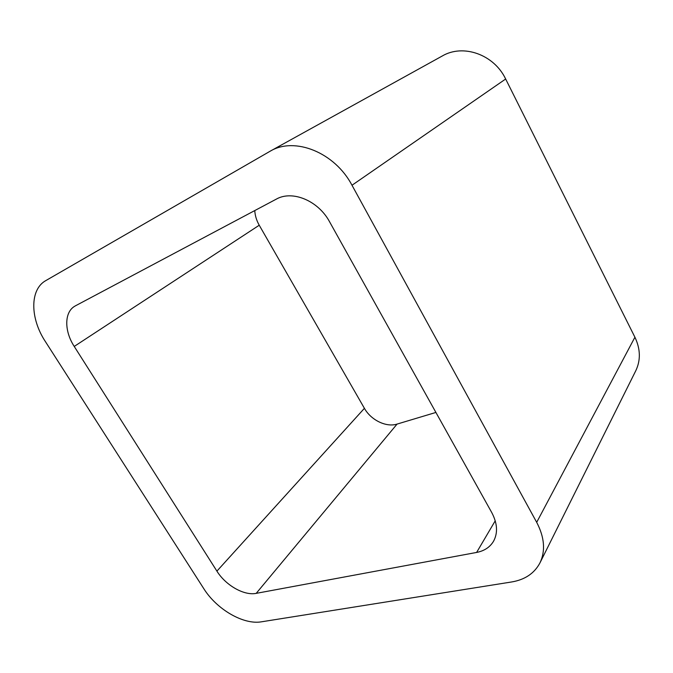 <?xml version="1.0" encoding="UTF-8"?>
<svg xmlns="http://www.w3.org/2000/svg" width="673" height="673" viewBox="0 0 673 673"><rect width="100%" height="100%" fill="white"/><g stroke="black" fill="none" stroke-linecap="round" stroke-linejoin="round"><path stroke-width="1.01" d="M634.917 337.223L505.659 79.01L351.996 185.252L536.692 522.324C544.533 537.374 545.626 550.884 539.973 562.872L635.8 370.697C640.789 360.173 640.503 349.009 634.917 337.223L536.692 522.324M351.996 185.252C334.826 152.443 294.673 136.434 270.243 151.156L45.865 280.565C29.62 289.432 30.075 318.405 45.31 341.463L203.793 588.665C216.689 609.351 243.475 625.024 261.469 621.81L511.69 581.96C524.965 579.714 534.396 573.354 539.973 562.872M505.659 79.01C493.99 54.42 463.1 43.644 442.245 56.002L270.243 151.156M75.452 305.82L276.275 199.149C292.292 189.929 318.304 200.663 329.577 221.787L491.736 512.532C497.423 523.316 498.037 532.881 493.553 541.227C489.969 547.199 484.324 550.935 476.619 552.44L256.203 593.359C244.072 595.883 225.674 585.333 216.908 571.125L74.232 346.435C64.246 331.15 64.162 312.314 74.703 306.257L75.452 305.82M435.911 412.44L397.062 424.091L256.203 593.359M254.764 210.573C255.067 215.629 256.556 220.517 259.231 225.228L364.413 408.326C370.916 420.078 386.252 427.582 397.062 424.091M495.235 520.801L476.619 552.44M364.413 408.326L216.908 571.125M259.231 225.228L74.232 346.435"/></g></svg>
